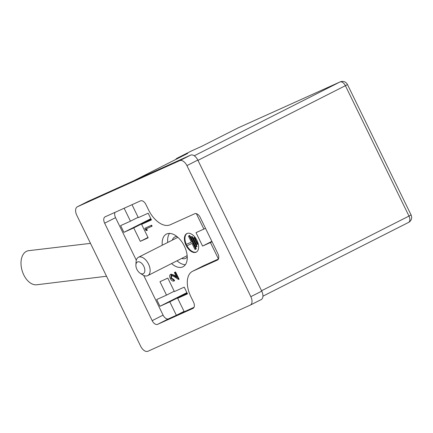 <?xml version="1.0" encoding="UTF-8"?>
<svg xmlns="http://www.w3.org/2000/svg" width="433" height="433" viewBox="0 0 433 433"><rect width="100%" height="100%" fill="white"/><g stroke="black" fill="none" stroke-linecap="round" stroke-linejoin="round"><path stroke-width="0.65" d="M250.842 296.67L261.749 291.144L197.821 160.08L186.915 165.606A7.48 4.314 -116.9 0 0 179.706 160.654L77.437 206.752A7.48 4.314 -116.9 0 0 77.334 206.801A7.48 4.314 -116.9 0 0 76.782 215.25L140.703 346.313A7.48 4.314 -116.9 0 0 147.918 351.26L250.187 305.162A7.48 4.314 -116.9 0 0 250.29 305.113A7.48 4.314 -116.9 0 0 250.842 296.67L186.915 165.606M179.706 160.654L190.612 155.133L88.337 201.231L77.437 206.752M217.404 260.087A5.607 3.231 -116.9 0 0 217.48 260.049A5.607 3.231 -116.9 0 0 217.896 253.716L200.192 217.42A5.607 3.231 -116.9 0 0 194.785 213.713L170.201 224.792A22.44 12.936 63.1 0 1 148.568 209.945L145.943 204.571A5.607 3.231 -116.9 0 0 140.536 200.858L105.132 216.814A5.607 3.231 -116.9 0 0 105.057 216.852A5.607 3.231 -116.9 0 0 104.64 223.184L152.178 320.647A5.607 3.231 -116.9 0 0 157.585 324.355L192.988 308.399A5.607 3.231 -116.9 0 0 193.064 308.361A5.607 3.231 -116.9 0 0 193.475 302.028L190.856 296.654A22.44 12.936 63.1 0 1 192.517 271.312A22.44 12.936 63.1 0 1 192.82 271.166L217.555 260.011M192.517 271.312L203.418 265.792A22.44 12.936 63.1 0 1 203.726 265.646L218.443 259.01M115.005 212.37A5.607 3.231 -116.9 0 0 115.546 217.664L136.308 260.233M143.729 275.448L163.084 315.121A5.607 3.231 -116.9 0 0 168.491 318.834L194.022 307.322M190.612 155.133A7.48 4.314 63.1 0 1 197.821 160.08M261.749 291.144A7.48 4.314 63.1 0 1 261.191 299.593A7.48 4.314 63.1 0 1 261.094 299.641L250.388 305.059M187.245 256.818A11.967 6.901 63.1 0 1 185.578 258.349A11.967 6.901 63.1 0 1 181.671 258.441M172.372 240.093A11.967 6.901 63.1 0 1 174.759 236.997A11.967 6.901 63.1 0 1 176.983 236.559M175.625 159.539A13.087 7.545 63.1 0 1 177.259 158.137A13.087 7.545 63.1 0 1 177.438 158.05L187.662 153.444L133.602 180.832M191.262 151.052A13.087 7.545 63.1 0 1 191.435 150.955A13.087 7.545 63.1 0 1 191.613 150.873L201.843 146.262L238.101 127.892A5.607 4.584 -114.3 0 1 238.253 127.822A5.607 4.584 -114.3 0 1 238.41 127.757M196.36 213.648L203.889 229.084L196.019 232.635L202.579 246.074L210.443 242.529L218.459 258.966M124.147 208.246L130.463 221.187L120.628 225.62L123.908 232.342L133.743 227.91L140.297 241.354L148.162 237.809L141.607 224.364L151.442 219.932L148.162 213.209L138.327 217.642L132.016 204.701M166.521 295.122L156.686 299.555L159.966 306.277L169.801 301.844L176.355 315.289L184.225 311.738L177.665 298.299L187.5 293.866L184.225 287.144L174.391 291.577L167.831 278.132L159.966 281.683L166.521 295.122L174.218 291.225M186.044 245.327A10.403 5.997 -116.9 0 0 196.219 252.141A10.403 5.997 -116.9 0 0 196.863 240.153A10.403 5.997 -116.9 0 0 186.812 233.582A10.403 5.997 -116.9 0 0 186.044 245.327M146.749 230.594L145.807 230.259L144.844 228.283L151.631 225.192L152.097 226.15L145.948 228.954L146.749 230.594L147.296 230.318L146.506 228.7M171.603 275.074L171.463 277.959L174.109 279.783L174.58 280.741L174.034 281.017C172.68 281.412 171.419 280.562 170.256 278.479C169.379 276.471 169.476 275.117 170.537 274.414L171.084 274.138L174.38 275.291L176.355 276.568M170.537 274.414L173.833 275.567L176.799 277.483L174.38 272.519L175.565 271.951L179.1 279.204L178.558 279.48L173.952 276.508L171.057 275.35L170.921 278.235L171.463 277.959M171.565 263.562A18.327 10.565 -116.9 0 0 182.997 266.782A18.327 10.565 -116.9 0 0 184.139 245.663A18.327 10.565 -116.9 0 0 166.434 234.085A18.327 10.565 -116.9 0 0 162.267 245.213M177.016 260.801A18.327 10.565 -116.9 0 0 185.367 264.704M169.514 233.403A18.327 10.565 -116.9 0 0 167.723 242.448M90.492 243.368L28.93 250.647A17.58 10.977 72.8 0 0 22.868 272.844A17.58 10.977 72.8 0 0 36.518 284.795L106.529 276.243M170.921 278.235L173.568 280.059L174.109 279.783M174.38 272.519L175.565 271.951M175.019 272.227L178.558 279.48M173.568 280.059L174.034 281.017M144.844 228.283L151.631 225.192M151.085 225.469L151.555 226.427M189.226 235.693L188.442 236.05L191.391 242.096L186.093 244.488L186.753 245.83L192.046 243.443L194.996 249.489L196.328 248.861L189.773 235.417L189.226 235.693L195.786 249.137M189.773 235.417L188.442 236.05M186.093 244.488L191.381 242.074M191.624 236.667L190.834 237.019L195.754 247.102L196.539 246.745L197.085 246.469L192.165 236.391L191.624 236.667L196.539 246.745M192.165 236.391L190.834 237.019M193.226 237.993L194.016 237.636L197.291 244.358L196.506 244.71L193.226 237.993L194.016 237.636M194.558 237.36L197.838 244.082L197.291 244.358M186.948 245.744A10.403 5.997 -116.9 0 0 196.485 251.995M187.094 233.457A10.403 5.997 -116.9 0 0 186.282 244.391M187.289 293.428L177.665 298.299M184.052 311.387L176.355 315.289M187.116 293.076L169.801 301.844M186.899 292.632L159.966 306.277M147.994 237.452L140.297 241.354M151.052 219.141L133.743 227.91M150.841 218.697L123.908 232.342M138.159 217.29L130.463 221.187M151.225 219.493L141.607 224.364M212.046 241.717L210.443 242.529M211.872 241.365L202.579 246.074M205.486 228.278L203.889 229.084M135.897 264.899L136.065 261.841A10.284 5.927 63.1 0 1 138.446 257.278A10.284 5.927 63.1 0 1 148.497 264.016A10.284 5.927 63.1 0 1 147.74 275.632A10.284 5.927 63.1 0 1 142.657 274.847L140.086 273.174A6.544 3.773 -116.9 0 0 144.839 270.755A6.544 3.773 -116.9 0 0 140.655 262.506A6.544 3.773 -116.9 0 0 135.897 264.899A6.544 3.773 -116.9 0 0 136.925 269.386A6.544 3.773 -116.9 0 0 140.086 273.174M203.726 265.646L192.82 271.166M168.491 318.834L157.585 324.355M163.084 315.121L152.178 320.647M115.546 217.664L104.64 223.184M261.559 290.754L408.985 216.078L345.388 85.685L197.962 160.362M194.26 155.788L339.975 81.972L238.101 127.892A5.607 3.231 63.1 0 0 238.026 127.93A5.607 3.231 63.1 0 0 237.95 127.973M191.613 150.873L177.438 158.05M262.928 296.188L408.568 222.41A5.607 5.607 0 0 0 411.074 214.947L408.985 216.078A5.607 3.231 63.1 0 1 408.568 222.41A5.607 3.231 63.1 0 1 408.492 222.448L262.928 296.183M173.833 275.567L174.38 275.291M339.975 81.972A5.607 3.231 63.1 0 1 345.388 85.685L347.477 84.554A5.607 5.607 0 0 0 340.132 81.902A5.607 4.584 65.7 0 0 339.975 81.972M250.29 305.113L261.191 299.593M77.334 206.801L88.24 201.28M191.435 150.955L177.259 158.137M201.805 146.278L238.026 127.93A5.607 5.607 0 0 1 238.253 127.822L340.132 81.902M411.074 214.947L347.477 84.554M133.564 180.848L187.586 153.477M147.74 275.632L187.164 255.659M138.446 257.278L177.866 237.311"/></g></svg>

